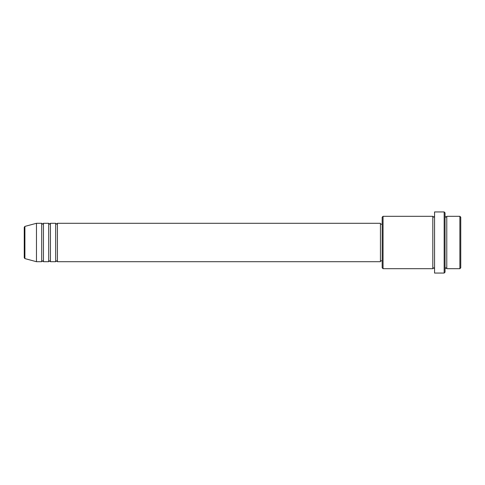 <?xml version="1.0" encoding="UTF-8"?>
<svg xmlns="http://www.w3.org/2000/svg" width="485" height="485" viewBox="0 0 485 485"><rect width="100%" height="100%" fill="white"/><g stroke="black" fill="none" stroke-linecap="round" stroke-linejoin="round"><path stroke-width="0.73" d="M24.25 257.759L24.25 227.241L24.899 226.398L24.899 258.602L24.25 257.759M57.424 223.294L57.424 261.706L380.434 261.706L380.434 223.294L57.424 223.294L56.551 224.167L55.678 223.294L55.678 261.706L50.44 261.706L50.44 223.294L55.678 223.294M48.694 223.294L48.694 261.706L43.456 261.706L43.456 223.294L48.694 223.294L49.567 224.167L50.44 223.294M41.71 223.294L41.71 261.706L36.472 261.706L36.472 223.294L41.71 223.294L42.583 224.167L43.456 223.294M459.877 216.31L460.75 217.183L460.75 267.817L459.877 268.69L459.877 216.31L446.782 216.31L446.782 268.69L459.877 268.69M383.053 268.69L382.18 267.817L382.18 217.183L383.053 216.31L383.053 268.69L432.814 268.69L432.814 216.31L433.687 217.183L434.56 216.31M444.163 211.945L445.036 212.818L445.036 272.182L444.163 273.055L444.163 211.945L434.56 211.945L434.56 273.055L444.163 273.055M445.036 216.31L445.909 217.183L446.782 216.31M380.434 260.833L382.18 260.833M24.899 258.602L36.472 261.706M24.899 226.398L36.472 223.294M383.053 216.31L432.814 216.31M380.434 224.167L382.18 224.167M432.814 268.69L433.687 267.817L434.56 268.69M446.782 268.69L445.909 267.817L445.036 268.69M43.456 261.706L42.583 260.833L41.71 261.706M50.44 261.706L49.567 260.833L48.694 261.706M57.424 261.706L56.551 260.833L55.678 261.706"/></g></svg>
